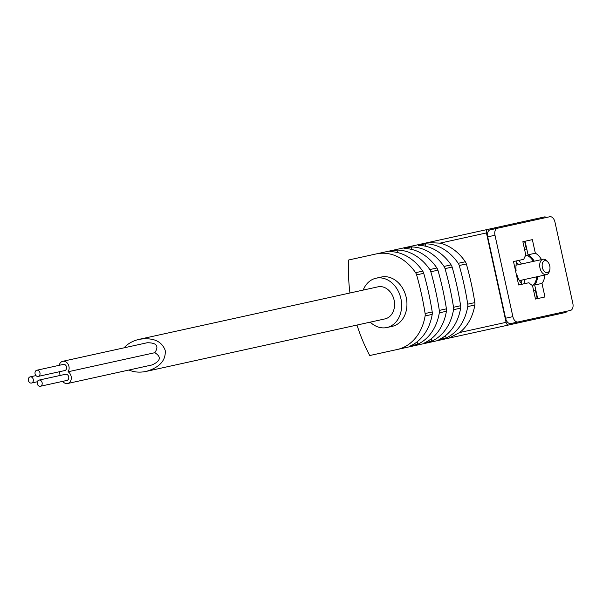 <?xml version="1.0" encoding="UTF-8"?>
<svg xmlns="http://www.w3.org/2000/svg" width="603" height="603" viewBox="0 0 603 603"><rect width="100%" height="100%" fill="white"/><g stroke="black" fill="none" stroke-linecap="round" stroke-linejoin="round"><path stroke-width="0.9" d="M563.119 312.053L510.741 323.57A6.316 3.889 -102.4 0 1 505.585 318.233L487.691 236.851A6.316 3.889 -102.4 0 1 490.133 229.856L542.519 218.339M566.752 311.254A3.158 1.945 -102.4 0 1 565.606 312.475L508.668 324.994A3.158 1.945 -102.4 0 1 506.09 322.326L486.433 232.931A3.158 1.945 -102.4 0 1 487.654 229.426L544.592 216.907A3.158 1.945 -102.4 0 1 546.152 217.54M349.951 292.99A146.77 115.655 77.6 0 1 348.722 259.976L376.272 253.916A48.926 38.554 77.6 0 1 415.595 272.684A6.316 4.975 77.6 0 1 416.613 274.885A252.506 198.982 77.6 0 1 425.107 313.53A6.316 4.975 77.6 0 1 425.107 315.949A48.926 38.554 77.6 0 1 397.287 349.484L369.737 355.536A146.77 115.655 77.6 0 1 356.999 325.055M139.18 339.331L377.938 286.84A16.417 12.934 77.6 0 1 394.098 300.09A16.417 12.934 77.6 0 1 384.985 318.897L146.227 371.395C159.659 367.423 165.983 360.436 165.207 350.418C161.71 340.996 153.034 337.303 139.18 339.331C132.848 340.808 127.798 343.642 124.03 347.833M128.906 370.031C134.092 372.255 139.866 372.707 146.227 371.395M425.899 246.295L425.356 243.838L418.256 245.398A48.926 38.554 77.6 0 1 451.112 264.875A6.316 4.975 77.6 0 1 452.129 267.069A252.506 198.982 77.6 0 1 460.632 305.721A6.316 4.975 77.6 0 1 460.624 308.141A48.926 38.554 77.6 0 1 438.969 339.61L446.069 338.042L445.534 335.585M411.691 249.416L411.148 246.959L404.048 248.519A48.926 38.554 77.6 0 1 436.904 268.003A6.316 4.975 77.6 0 1 437.921 270.197A252.506 198.982 77.6 0 1 446.424 308.842A6.316 4.975 77.6 0 1 446.416 311.269A48.926 38.554 77.6 0 1 424.761 342.73L431.869 341.17L431.326 338.705M397.483 252.544L396.947 250.079L389.84 251.647A48.926 38.554 77.6 0 1 422.695 271.124A6.316 4.975 77.6 0 1 423.721 273.317A252.506 198.982 77.6 0 1 432.215 311.97A6.316 4.975 77.6 0 1 432.208 314.389A48.926 38.554 77.6 0 1 410.553 345.858L417.66 344.29L417.118 341.833M417.66 344.29A48.926 38.554 -102.4 0 0 439.316 312.829A6.316 4.975 -102.4 0 0 439.316 310.409A252.506 198.982 -102.4 0 0 430.821 271.757A6.316 4.975 -102.4 0 0 429.803 269.564A48.926 38.554 -102.4 0 0 396.947 250.079M431.869 341.17A48.926 38.554 -102.4 0 0 453.524 309.701A6.316 4.975 -102.4 0 0 453.524 307.281A252.506 198.982 -102.4 0 0 445.029 268.637A6.316 4.975 -102.4 0 0 444.012 266.436A48.926 38.554 -102.4 0 0 411.148 246.959M446.069 338.042A48.926 38.554 -102.4 0 0 467.732 306.58A6.316 4.975 -102.4 0 0 467.732 304.161A252.506 198.982 -102.4 0 0 459.237 265.508A6.316 4.975 -102.4 0 0 458.22 263.315A48.926 38.554 -102.4 0 0 425.356 243.838M376.272 253.916L427.896 242.564L439.979 243.145A48.926 38.554 77.6 0 1 465.32 261.755A6.316 4.975 77.6 0 1 466.338 263.948A252.506 198.982 77.6 0 1 474.84 302.6A6.316 4.975 77.6 0 1 474.832 305.02A48.926 38.554 77.6 0 1 459.637 332.539L448.903 338.132L508.668 324.994M397.287 349.484L448.903 338.132M363.172 290.088A25.251 19.899 77.6 0 1 376.038 278.209L381.352 277.041A25.251 19.899 77.6 0 1 406.211 297.43A25.251 19.899 77.6 0 1 392.199 326.359L386.885 327.527A25.251 19.899 77.6 0 1 370.219 322.145M427.896 242.564L487.654 229.426M457.285 236.105L544.592 216.907M478.292 331.673L565.606 312.475M376.038 278.209A25.251 19.899 77.6 0 1 400.897 298.598A25.251 19.899 77.6 0 1 386.885 327.527M67.611 383.508L152.069 364.936C160.677 360.986 161.589 356.908 154.82 352.702C159.2 346.039 156.659 342.723 147.192 342.745L62.735 361.31A6.316 4.975 77.6 0 1 68.267 364.514A6.316 4.975 77.6 0 1 68.086 371.772A6.316 4.975 77.6 0 1 71.297 378.277A6.316 4.975 77.6 0 1 67.611 383.508A6.316 4.975 77.6 0 1 62.727 381.352M59.2 365.32A6.316 4.975 77.6 0 1 62.735 361.31M154.82 352.702L68.086 371.772M58.936 371.84A3.158 2.487 77.6 0 1 59.75 375.541M36.836 370.234L63.413 364.393A3.158 2.487 77.6 0 1 66.518 366.941A3.158 2.487 77.6 0 1 64.762 370.559L38.193 376.4A3.158 2.487 77.6 0 1 35.087 373.852A3.158 2.487 77.6 0 1 36.836 370.234A3.158 2.487 77.6 0 1 39.949 372.782A3.158 2.487 77.6 0 1 38.193 376.4M39.007 380.101L65.576 374.259A3.158 2.487 77.6 0 1 68.689 376.807A3.158 2.487 77.6 0 1 66.933 380.425L40.363 386.267A3.158 2.487 77.6 0 1 37.258 383.719A3.158 2.487 77.6 0 1 39.007 380.101A3.158 2.487 77.6 0 1 42.112 382.649A3.158 2.487 77.6 0 1 40.363 386.267M31.507 383.041A3.158 2.487 77.6 0 1 28.401 380.493A3.158 2.487 77.6 0 1 30.15 376.875A3.158 2.487 77.6 0 1 33.255 379.43A3.158 2.487 77.6 0 1 31.507 383.041L37.333 381.759M497.422 228.251L549.808 216.733A6.316 3.889 -102.4 0 1 554.956 222.062L572.85 303.445A6.316 3.889 -102.4 0 1 570.408 310.447L518.03 321.964A6.316 3.889 -102.4 0 1 512.874 316.635L494.98 235.253A6.316 3.889 -102.4 0 1 497.422 228.251L490.133 229.856M518.03 321.964L510.741 323.57M544.908 275.013A17.359 10.688 -102.4 0 1 541.984 283.41L544.961 296.978L535.472 299.065L532.494 285.498A17.359 10.688 -102.4 0 1 528.944 282.724L518.648 284.985L513.5 261.559L523.796 259.298A17.359 10.688 -102.4 0 1 525.854 255.288L522.869 241.72L532.359 239.64L535.343 253.207L528.055 254.805A17.359 10.688 -102.4 0 1 534.235 261.197M541.984 283.41L534.695 285.008L537.68 298.575M535.343 253.207A17.359 10.688 -102.4 0 1 541.517 259.599M537.62 276.611A17.359 10.688 -102.4 0 1 534.695 285.008M525.07 241.238L528.055 254.805M542.368 267.491A6.151 3.784 77.6 0 0 546.084 272.616A6.151 3.784 77.6 0 0 549.778 269.79A6.151 3.784 77.6 0 0 548.127 262.297A6.151 3.784 77.6 0 0 543.597 261.28A6.151 3.784 77.6 0 0 542.368 267.491M548.127 262.297L547.373 261.348A7.892 4.862 77.6 0 0 543.024 259.267A7.892 4.862 77.6 0 0 539.979 268.018A7.892 4.862 77.6 0 0 546.416 274.682A7.892 4.862 77.6 0 0 549.484 270.966L549.778 269.79M521 282.867A12.625 7.771 77.6 0 0 522.1 280.026M518.716 264.611A12.625 7.771 77.6 0 0 516.522 262.501M523.796 283.855A16.417 10.108 77.6 0 0 524.829 279.423M521.444 264.016A16.417 10.108 77.6 0 0 518.64 260.428M535.404 298.756L537.175 298.364L535.411 290.352L533.647 290.736M536.73 276.807A16.417 10.108 -102.4 0 1 532.555 285.769M525.793 255.016A16.417 10.108 -102.4 0 1 533.346 261.393M524.7 250.049L526.464 249.657L524.708 241.645L522.937 242.029M515.535 270.807L516.093 270.687A16.417 10.108 -102.4 0 1 517.072 260.775M516.62 275.737L517.178 275.616A16.417 10.108 -102.4 0 0 522.221 284.201M415.595 272.684L422.695 271.124M429.803 269.564L436.904 268.003M444.012 266.436L451.112 264.875M458.22 263.315L465.32 261.755M416.613 274.885L423.721 273.317M430.821 271.757L437.921 270.197M445.029 268.637L452.129 267.069M459.237 265.508L466.338 263.948M425.107 313.53L432.215 311.97M439.316 310.409L446.424 308.842M453.524 307.281L460.632 305.721M467.732 304.161L474.84 302.6M425.107 315.949L432.208 314.389M439.316 312.829L446.416 311.269M453.524 309.701L460.624 308.141M467.732 306.58L474.832 305.02M439.979 243.145L486.433 232.931M459.637 332.539L506.09 322.326M512.874 316.635L505.585 318.233M494.98 235.253L487.691 236.851M30.15 376.875L35.976 375.594M519.424 280.614L546.416 274.682M516.04 265.199L543.024 259.267"/></g></svg>

